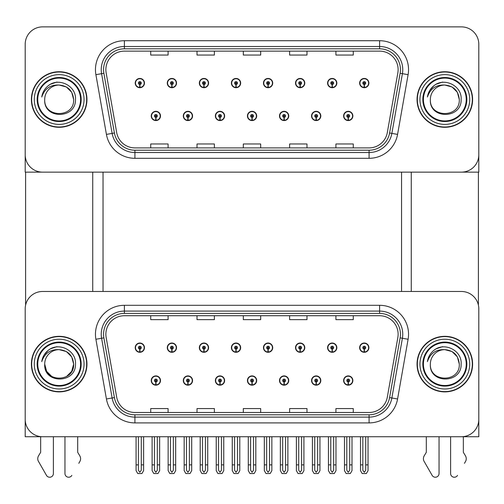 <?xml version="1.0" encoding="UTF-8"?>
<svg xmlns="http://www.w3.org/2000/svg" width="504" height="504" viewBox="0 0 504 504"><rect width="100%" height="100%" fill="white"/><g stroke="black" fill="none" stroke-linecap="round" stroke-linejoin="round"><path stroke-width="0.76" d="M247.426 380.539A4.63 4.63 0 0 0 252.057 385.169A4.63 4.63 0 0 0 256.687 380.539A4.63 4.63 0 0 0 252.057 375.908A4.63 4.63 0 0 0 247.426 380.539M279.487 380.539A4.63 4.63 0 0 0 284.117 385.169A4.63 4.63 0 0 0 288.748 380.539A4.63 4.63 0 0 0 284.117 375.908A4.63 4.63 0 0 0 279.487 380.539M215.366 380.539A4.63 4.63 0 0 0 219.996 385.169A4.63 4.63 0 0 0 224.627 380.539A4.63 4.63 0 0 0 219.996 375.908A4.63 4.63 0 0 0 215.366 380.539M183.305 380.539A4.63 4.63 0 0 0 187.935 385.169A4.63 4.63 0 0 0 192.566 380.539A4.63 4.63 0 0 0 187.935 375.908A4.63 4.63 0 0 0 183.305 380.539M151.244 380.539A4.63 4.63 0 0 0 155.875 385.169A4.63 4.63 0 0 0 160.505 380.539A4.63 4.63 0 0 0 155.875 375.908A4.63 4.63 0 0 0 151.244 380.539M311.548 380.539A4.63 4.63 0 0 0 316.178 385.169A4.63 4.63 0 0 0 320.809 380.539A4.63 4.63 0 0 0 316.178 375.908A4.63 4.63 0 0 0 311.548 380.539M327.581 347.666A4.63 4.63 0 0 0 332.212 352.296A4.63 4.63 0 0 0 336.842 347.666A4.63 4.63 0 0 0 332.212 343.035A4.63 4.63 0 0 0 327.581 347.666M295.52 347.666A4.63 4.63 0 0 0 300.151 352.296A4.63 4.63 0 0 0 304.781 347.666A4.63 4.63 0 0 0 300.151 343.035A4.63 4.63 0 0 0 295.52 347.666M263.46 347.666A4.63 4.63 0 0 0 268.09 352.296A4.63 4.63 0 0 0 272.721 347.666A4.63 4.63 0 0 0 268.09 343.035A4.63 4.63 0 0 0 263.46 347.666M231.399 347.666A4.63 4.63 0 0 0 236.029 352.296A4.63 4.63 0 0 0 240.66 347.666A4.63 4.63 0 0 0 236.029 343.035A4.63 4.63 0 0 0 231.399 347.666M199.338 347.666A4.63 4.63 0 0 0 203.969 352.296A4.63 4.63 0 0 0 208.593 347.666A4.63 4.63 0 0 0 203.969 343.035A4.63 4.63 0 0 0 199.338 347.666M167.278 347.666A4.63 4.63 0 0 0 171.908 352.296A4.63 4.63 0 0 0 176.532 347.666A4.63 4.63 0 0 0 171.908 343.035A4.63 4.63 0 0 0 167.278 347.666M135.217 347.666A4.63 4.63 0 0 0 139.841 352.296A4.63 4.63 0 0 0 144.472 347.666A4.63 4.63 0 0 0 139.841 343.035A4.63 4.63 0 0 0 135.217 347.666M343.608 380.539A4.63 4.63 0 0 0 348.239 385.169A4.63 4.63 0 0 0 352.869 380.539A4.63 4.63 0 0 0 348.239 375.908A4.63 4.63 0 0 0 343.608 380.539M359.642 347.666A4.63 4.63 0 0 0 364.272 352.296A4.63 4.63 0 0 0 368.903 347.666A4.63 4.63 0 0 0 364.272 343.035A4.63 4.63 0 0 0 359.642 347.666M478.8 436.735L478.8 308.832A17.363 17.363 0 0 0 461.437 291.476L42.563 291.476A17.363 17.363 0 0 0 25.2 308.832L25.2 436.735L478.8 436.735M103.037 172.141L103.037 291.476M401.543 172.141L401.543 291.476M247.426 115.945A4.63 4.63 0 0 0 252.057 120.576A4.63 4.63 0 0 0 256.687 115.945A4.63 4.63 0 0 0 252.057 111.321A4.63 4.63 0 0 0 247.426 115.945M279.487 115.945A4.63 4.63 0 0 0 284.117 120.576A4.63 4.63 0 0 0 288.748 115.945A4.63 4.63 0 0 0 284.117 111.321A4.63 4.63 0 0 0 279.487 115.945M215.366 115.945A4.63 4.63 0 0 0 219.996 120.576A4.63 4.63 0 0 0 224.627 115.945A4.63 4.63 0 0 0 219.996 111.321A4.63 4.63 0 0 0 215.366 115.945M183.305 115.945A4.63 4.63 0 0 0 187.935 120.576A4.63 4.63 0 0 0 192.566 115.945A4.63 4.63 0 0 0 187.935 111.321A4.63 4.63 0 0 0 183.305 115.945M151.244 115.945A4.63 4.63 0 0 0 155.875 120.576A4.63 4.63 0 0 0 160.505 115.945A4.63 4.63 0 0 0 155.875 111.321A4.63 4.63 0 0 0 151.244 115.945M311.548 115.945A4.63 4.63 0 0 0 316.178 120.576A4.63 4.63 0 0 0 320.809 115.945A4.63 4.63 0 0 0 316.178 111.321A4.63 4.63 0 0 0 311.548 115.945M327.581 83.078A4.63 4.63 0 0 0 332.212 87.709A4.63 4.63 0 0 0 336.842 83.078A4.63 4.63 0 0 0 332.212 78.448A4.63 4.63 0 0 0 327.581 83.078M295.52 83.078A4.63 4.63 0 0 0 300.151 87.709A4.63 4.63 0 0 0 304.781 83.078A4.63 4.63 0 0 0 300.151 78.448A4.63 4.63 0 0 0 295.52 83.078M263.46 83.078A4.63 4.63 0 0 0 268.09 87.709A4.63 4.63 0 0 0 272.721 83.078A4.63 4.63 0 0 0 268.09 78.448A4.63 4.63 0 0 0 263.46 83.078M231.399 83.078A4.63 4.63 0 0 0 236.029 87.709A4.63 4.63 0 0 0 240.66 83.078A4.63 4.63 0 0 0 236.029 78.448A4.63 4.63 0 0 0 231.399 83.078M199.338 83.078A4.63 4.63 0 0 0 203.969 87.709A4.63 4.63 0 0 0 208.593 83.078A4.63 4.63 0 0 0 203.969 78.448A4.63 4.63 0 0 0 199.338 83.078M167.278 83.078A4.63 4.63 0 0 0 171.908 87.709A4.63 4.63 0 0 0 176.532 83.078A4.63 4.63 0 0 0 171.908 78.448A4.63 4.63 0 0 0 167.278 83.078M135.217 83.078A4.63 4.63 0 0 0 139.841 87.709A4.63 4.63 0 0 0 144.472 83.078A4.63 4.63 0 0 0 139.841 78.448A4.63 4.63 0 0 0 135.217 83.078M343.608 115.945A4.63 4.63 0 0 0 348.239 120.576A4.63 4.63 0 0 0 352.869 115.945A4.63 4.63 0 0 0 348.239 111.321A4.63 4.63 0 0 0 343.608 115.945M359.642 83.078A4.63 4.63 0 0 0 364.272 87.709A4.63 4.63 0 0 0 368.903 83.078A4.63 4.63 0 0 0 364.272 78.448A4.63 4.63 0 0 0 359.642 83.078M478.8 172.141L478.8 44.245A17.363 17.363 0 0 0 461.437 26.882L42.563 26.882A17.363 17.363 0 0 0 25.2 44.245L25.2 172.141L478.8 172.141M31.393 364.102A27.777 27.777 0 0 0 59.17 391.879A27.777 27.777 0 0 0 86.946 364.102A27.777 27.777 0 0 0 59.17 336.326A27.777 27.777 0 0 0 31.393 364.102M417.054 364.102A27.777 27.777 0 0 0 444.83 391.879A27.777 27.777 0 0 0 472.607 364.102A27.777 27.777 0 0 0 444.83 336.326A27.777 27.777 0 0 0 417.054 364.102M105.872 334.24A18.522 18.522 0 0 1 124.393 315.724L379.606 315.724A18.522 18.522 0 0 1 397.845 337.459L387.311 397.184A18.522 18.522 0 0 1 369.079 412.486L134.921 412.486A18.522 18.522 0 0 1 116.689 397.184L106.155 337.459A18.522 18.522 0 0 1 105.872 334.24M103.559 334.24A20.834 20.834 0 0 0 103.874 337.856L114.408 397.58A20.834 20.834 0 0 0 134.921 414.798L369.079 414.798A20.834 20.834 0 0 0 389.592 397.58L400.126 337.856A20.834 20.834 0 0 0 379.606 313.406L124.393 313.406A20.834 20.834 0 0 0 103.559 334.24M95.899 339.268A28.936 28.936 0 0 1 124.393 305.304L379.606 305.304A28.936 28.936 0 0 1 408.101 339.268L397.574 398.992A28.936 28.936 0 0 1 369.079 422.9L134.921 422.9A28.936 28.936 0 0 1 106.426 398.992L95.899 339.268L101.594 338.26A23.146 23.146 0 0 1 124.393 311.094L379.606 311.094A23.146 23.146 0 0 1 402.406 338.26L391.873 397.984A23.146 23.146 0 0 1 369.079 417.117L134.921 417.117A23.146 23.146 0 0 1 112.127 397.984L101.594 338.26A23.146 23.146 0 0 1 101.241 334.24M461.437 291.476L42.563 291.476M25.2 308.832L25.2 419.372A17.363 17.363 0 0 0 42.563 436.735L461.437 436.735A17.363 17.363 0 0 0 478.8 419.372L478.8 308.832M243.319 315.724L243.319 319.643L260.681 319.643L260.681 315.724M197.02 315.724L197.02 319.643L214.383 319.643L214.383 315.724M150.721 315.724L150.721 319.643L168.084 319.643L168.084 315.724M289.617 315.724L289.617 319.643L306.98 319.643L306.98 315.724M335.916 315.724L335.916 319.643L353.279 319.643L353.279 315.724M260.681 412.486L260.681 408.568L243.319 408.568L243.319 412.486M214.383 412.486L214.383 408.568L197.02 408.568L197.02 412.486M168.084 412.486L168.084 408.568L150.721 408.568L150.721 412.486M306.98 412.486L306.98 408.568L289.617 408.568L289.617 412.486M353.279 412.486L353.279 408.568L335.916 408.568L335.916 412.486M31.393 99.515A27.777 27.777 0 0 0 59.17 127.292A27.777 27.777 0 0 0 86.946 99.515A27.777 27.777 0 0 0 59.17 71.732A27.777 27.777 0 0 0 31.393 99.515M417.054 99.515A27.777 27.777 0 0 0 444.83 127.292A27.777 27.777 0 0 0 472.607 99.515A27.777 27.777 0 0 0 444.83 71.732A27.777 27.777 0 0 0 417.054 99.515M105.872 69.653A18.522 18.522 0 0 1 124.393 51.131L379.606 51.131A18.522 18.522 0 0 1 397.845 72.866L387.311 132.59A18.522 18.522 0 0 1 369.079 147.893L134.921 147.893A18.522 18.522 0 0 1 116.689 132.59L106.155 72.866A18.522 18.522 0 0 1 105.872 69.653M103.559 69.653A20.834 20.834 0 0 0 103.874 73.269L114.408 132.993A20.834 20.834 0 0 0 134.921 150.211L369.079 150.211A20.834 20.834 0 0 0 389.592 132.993L400.126 73.269A20.834 20.834 0 0 0 379.606 48.819L124.393 48.819A20.834 20.834 0 0 0 103.559 69.653M95.899 74.674A28.936 28.936 0 0 1 124.393 40.717L379.606 40.717A28.936 28.936 0 0 1 408.101 74.674L397.574 134.398A28.936 28.936 0 0 1 369.079 158.313L134.921 158.313A28.936 28.936 0 0 1 106.426 134.398L95.899 74.674L101.594 73.672A23.146 23.146 0 0 1 124.393 46.5L379.606 46.5A23.146 23.146 0 0 1 402.406 73.672L391.873 133.396A23.146 23.146 0 0 1 369.079 152.523L134.921 152.523A23.146 23.146 0 0 1 112.127 133.396L101.594 73.672A23.146 23.146 0 0 1 101.241 69.653M461.437 26.882L42.563 26.882M25.2 44.245L25.2 154.778A17.363 17.363 0 0 0 42.563 172.141L461.437 172.141A17.363 17.363 0 0 0 478.8 154.778L478.8 44.245M389.592 132.993L391.873 133.396L402.406 73.672L408.101 74.674M243.319 51.131L243.319 55.049L260.681 55.049L260.681 51.131M197.02 51.131L197.02 55.049L214.383 55.049L214.383 51.131M150.721 51.131L150.721 55.049L168.084 55.049L168.084 51.131M289.617 51.131L289.617 55.049L306.98 55.049L306.98 51.131M335.916 51.131L335.916 55.049L353.279 55.049L353.279 51.131M260.681 147.893L260.681 143.974L243.319 143.974L243.319 147.893M214.383 147.893L214.383 143.974L197.02 143.974L197.02 147.893M168.084 147.893L168.084 143.974L150.721 143.974L150.721 147.893M306.98 147.893L306.98 143.974L289.617 143.974L289.617 147.893M353.279 147.893L353.279 143.974L335.916 143.974L335.916 147.893M349.688 436.735L349.688 470.232L348.239 472.298L346.796 470.232L346.796 464.858L344.478 464.858L344.478 470.648L346.147 473.539L350.33 473.539L352 470.648L352 436.735M348.176 381.982L348.05 384.873A4.341 4.341 0 0 1 343.898 380.539A4.341 4.341 0 0 1 348.239 376.198A4.341 4.341 0 0 1 352.579 380.539A4.341 4.341 0 0 1 348.428 384.873L348.302 381.982A1.449 1.449 0 0 0 349.688 380.539A1.449 1.449 0 0 0 348.239 379.09A1.449 1.449 0 0 0 346.796 380.539A1.449 1.449 0 0 0 348.176 381.982L348.214 381.119A0.58 0.58 0 0 1 347.659 380.539A0.58 0.58 0 0 1 348.239 379.959A0.58 0.58 0 0 1 348.818 380.539A0.58 0.58 0 0 1 348.264 381.119L348.302 381.982M344.478 436.735L344.478 464.858M346.796 436.735L346.796 464.858M349.688 464.858L352 464.858M365.721 436.735L365.721 470.232L364.272 472.298L362.823 470.232L362.823 464.858L360.511 464.858L360.511 470.648L362.181 473.539L366.364 473.539L368.033 470.648L368.033 436.735M364.209 349.114L364.083 352.006A4.341 4.341 0 0 1 359.932 347.666A4.341 4.341 0 0 1 364.272 343.325A4.341 4.341 0 0 1 368.613 347.666A4.341 4.341 0 0 1 364.461 352.006L364.335 349.114A1.449 1.449 0 0 0 365.721 347.666A1.449 1.449 0 0 0 364.272 346.223A1.449 1.449 0 0 0 362.823 347.666A1.449 1.449 0 0 0 364.209 349.114L364.247 348.245A0.58 0.58 0 0 1 363.693 347.666A0.58 0.58 0 0 1 364.272 347.086A0.58 0.58 0 0 1 364.852 347.666A0.58 0.58 0 0 1 364.298 348.245L364.335 349.114M360.511 436.735L360.511 464.858M362.823 436.735L362.823 464.858M365.721 464.858L368.033 464.858M348.176 117.394L348.05 120.286A4.341 4.341 0 0 1 343.898 115.945A4.341 4.341 0 0 1 348.239 111.611A4.341 4.341 0 0 1 352.579 115.945A4.341 4.341 0 0 1 348.428 120.286L348.302 117.394A1.449 1.449 0 0 0 349.688 115.945A1.449 1.449 0 0 0 348.239 114.502A1.449 1.449 0 0 0 346.796 115.945A1.449 1.449 0 0 0 348.176 117.394L348.214 116.525A0.58 0.58 0 0 1 347.659 115.945A0.58 0.58 0 0 1 348.239 115.372A0.58 0.58 0 0 1 348.818 115.945A0.58 0.58 0 0 1 348.264 116.525L348.302 117.394M364.209 84.521L364.083 87.412A4.341 4.341 0 0 1 359.932 83.078A4.341 4.341 0 0 1 364.272 78.737A4.341 4.341 0 0 1 368.613 83.078A4.341 4.341 0 0 1 364.461 87.412L364.335 84.521A1.449 1.449 0 0 0 365.721 83.078A1.449 1.449 0 0 0 364.272 81.629A1.449 1.449 0 0 0 362.823 83.078A1.449 1.449 0 0 0 364.209 84.521L364.247 83.658A0.58 0.58 0 0 1 363.693 83.078A0.58 0.58 0 0 1 364.272 82.498A0.58 0.58 0 0 1 364.852 83.078A0.58 0.58 0 0 1 364.298 83.658L364.335 84.521M332.149 84.521L332.023 87.412A4.341 4.341 0 0 1 327.871 83.078A4.341 4.341 0 0 1 332.212 78.737A4.341 4.341 0 0 1 336.552 83.078A4.341 4.341 0 0 1 332.401 87.412L332.275 84.521A1.449 1.449 0 0 0 333.654 83.078A1.449 1.449 0 0 0 332.212 81.629A1.449 1.449 0 0 0 330.763 83.078A1.449 1.449 0 0 0 332.149 84.521L332.186 83.658A0.58 0.58 0 0 1 331.632 83.078A0.58 0.58 0 0 1 332.212 82.498A0.58 0.58 0 0 1 332.791 83.078A0.58 0.58 0 0 1 332.237 83.658L332.275 84.521M300.088 84.521L299.962 87.412A4.341 4.341 0 0 1 295.81 83.078A4.341 4.341 0 0 1 300.151 78.737A4.341 4.341 0 0 1 304.492 83.078A4.341 4.341 0 0 1 300.34 87.412L300.214 84.521A1.449 1.449 0 0 0 301.594 83.078A1.449 1.449 0 0 0 300.151 81.629A1.449 1.449 0 0 0 298.702 83.078A1.449 1.449 0 0 0 300.088 84.521L300.126 83.658A0.58 0.58 0 0 1 299.571 83.078A0.58 0.58 0 0 1 300.151 82.498A0.58 0.58 0 0 1 300.731 83.078A0.58 0.58 0 0 1 300.176 83.658L300.214 84.521M268.027 84.521L267.901 87.412A4.341 4.341 0 0 1 263.75 83.078A4.341 4.341 0 0 1 268.09 78.737A4.341 4.341 0 0 1 272.431 83.078A4.341 4.341 0 0 1 268.279 87.412L268.153 84.521A1.449 1.449 0 0 0 269.533 83.078A1.449 1.449 0 0 0 268.09 81.629A1.449 1.449 0 0 0 266.641 83.078A1.449 1.449 0 0 0 268.027 84.521L268.065 83.658A0.58 0.58 0 0 1 267.511 83.078A0.58 0.58 0 0 1 268.09 82.498A0.58 0.58 0 0 1 268.67 83.078A0.58 0.58 0 0 1 268.115 83.658L268.153 84.521M235.966 84.521L235.841 87.412A4.341 4.341 0 0 1 231.689 83.078A4.341 4.341 0 0 1 236.029 78.737A4.341 4.341 0 0 1 240.37 83.078A4.341 4.341 0 0 1 236.219 87.412L236.093 84.521A1.449 1.449 0 0 0 237.472 83.078A1.449 1.449 0 0 0 236.029 81.629A1.449 1.449 0 0 0 234.581 83.078A1.449 1.449 0 0 0 235.966 84.521L236.004 83.658A0.58 0.58 0 0 1 235.45 83.078A0.58 0.58 0 0 1 236.029 82.498A0.58 0.58 0 0 1 236.609 83.078A0.58 0.58 0 0 1 236.055 83.658L236.093 84.521M333.654 436.735L333.654 470.232L332.212 472.298L330.763 470.232L330.763 464.858L328.451 464.858L328.451 470.648L330.12 473.539L334.303 473.539L335.973 470.648L335.973 436.735M332.149 349.114L332.023 352.006A4.341 4.341 0 0 1 327.871 347.666A4.341 4.341 0 0 1 332.212 343.325A4.341 4.341 0 0 1 336.552 347.666A4.341 4.341 0 0 1 332.401 352.006L332.275 349.114A1.449 1.449 0 0 0 333.654 347.666A1.449 1.449 0 0 0 332.212 346.223A1.449 1.449 0 0 0 330.763 347.666A1.449 1.449 0 0 0 332.149 349.114L332.186 348.245A0.58 0.58 0 0 1 331.632 347.666A0.58 0.58 0 0 1 332.212 347.086A0.58 0.58 0 0 1 332.791 347.666A0.58 0.58 0 0 1 332.237 348.245L332.275 349.114M328.451 436.735L328.451 464.858M330.763 436.735L330.763 464.858M333.654 464.858L335.973 464.858M301.594 436.735L301.594 470.232L300.151 472.298L298.702 470.232L298.702 464.858L296.39 464.858L296.39 470.648L298.059 473.539L302.243 473.539L303.912 470.648L303.912 436.735M300.088 349.114L299.962 352.006A4.341 4.341 0 0 1 295.81 347.666A4.341 4.341 0 0 1 300.151 343.325A4.341 4.341 0 0 1 304.492 347.666A4.341 4.341 0 0 1 300.34 352.006L300.214 349.114A1.449 1.449 0 0 0 301.594 347.666A1.449 1.449 0 0 0 300.151 346.223A1.449 1.449 0 0 0 298.702 347.666A1.449 1.449 0 0 0 300.088 349.114L300.126 348.245A0.58 0.58 0 0 1 299.571 347.666A0.58 0.58 0 0 1 300.151 347.086A0.58 0.58 0 0 1 300.731 347.666A0.58 0.58 0 0 1 300.176 348.245L300.214 349.114M296.39 436.735L296.39 464.858M298.702 436.735L298.702 464.858M301.594 464.858L303.912 464.858M269.533 436.735L269.533 470.232L268.09 472.298L266.641 470.232L266.641 464.858L264.329 464.858L264.329 470.648L265.999 473.539L270.182 473.539L271.851 470.648L271.851 436.735M268.027 349.114L267.901 352.006A4.341 4.341 0 0 1 263.75 347.666A4.341 4.341 0 0 1 268.09 343.325A4.341 4.341 0 0 1 272.431 347.666A4.341 4.341 0 0 1 268.279 352.006L268.153 349.114A1.449 1.449 0 0 0 269.533 347.666A1.449 1.449 0 0 0 268.09 346.223A1.449 1.449 0 0 0 266.641 347.666A1.449 1.449 0 0 0 268.027 349.114L268.065 348.245A0.58 0.58 0 0 1 267.511 347.666A0.58 0.58 0 0 1 268.09 347.086A0.58 0.58 0 0 1 268.67 347.666A0.58 0.58 0 0 1 268.115 348.245L268.153 349.114M264.329 436.735L264.329 464.858M266.641 436.735L266.641 464.858M269.533 464.858L271.851 464.858M237.472 436.735L237.472 470.232L236.029 472.298L234.581 470.232L234.581 464.858L232.268 464.858L232.268 470.648L233.938 473.539L238.121 473.539L239.791 470.648L239.791 436.735M235.966 349.114L235.841 352.006A4.341 4.341 0 0 1 231.689 347.666A4.341 4.341 0 0 1 236.029 343.325A4.341 4.341 0 0 1 240.37 347.666A4.341 4.341 0 0 1 236.219 352.006L236.093 349.114A1.449 1.449 0 0 0 237.472 347.666A1.449 1.449 0 0 0 236.029 346.223A1.449 1.449 0 0 0 234.581 347.666A1.449 1.449 0 0 0 235.966 349.114L236.004 348.245A0.58 0.58 0 0 1 235.45 347.666A0.58 0.58 0 0 1 236.029 347.086A0.58 0.58 0 0 1 236.609 347.666A0.58 0.58 0 0 1 236.055 348.245L236.093 349.114M232.268 436.735L232.268 464.858M234.581 436.735L234.581 464.858M237.472 464.858L239.791 464.858M317.627 436.735L317.627 470.232L316.178 472.298L314.735 470.232L314.735 464.858L312.417 464.858L312.417 470.648L314.087 473.539L318.27 473.539L319.939 470.648L319.939 436.735M316.115 381.982L315.989 384.873A4.341 4.341 0 0 1 311.837 380.539A4.341 4.341 0 0 1 316.178 376.198A4.341 4.341 0 0 1 320.519 380.539A4.341 4.341 0 0 1 316.367 384.873L316.241 381.982A1.449 1.449 0 0 0 317.627 380.539A1.449 1.449 0 0 0 316.178 379.09A1.449 1.449 0 0 0 314.735 380.539A1.449 1.449 0 0 0 316.115 381.982L316.153 381.119A0.58 0.58 0 0 1 315.599 380.539A0.58 0.58 0 0 1 316.178 379.959A0.58 0.58 0 0 1 316.758 380.539A0.58 0.58 0 0 1 316.203 381.119L316.241 381.982M312.417 436.735L312.417 464.858M314.735 436.735L314.735 464.858M317.627 464.858L319.939 464.858M285.566 436.735L285.566 470.232L284.117 472.298L282.675 470.232L282.675 464.858L280.356 464.858L280.356 470.648L282.026 473.539L286.209 473.539L287.878 470.648L287.878 436.735M284.054 381.982L283.928 384.873A4.341 4.341 0 0 1 279.777 380.539A4.341 4.341 0 0 1 284.117 376.198A4.341 4.341 0 0 1 288.458 380.539A4.341 4.341 0 0 1 284.306 384.873L284.18 381.982A1.449 1.449 0 0 0 285.566 380.539A1.449 1.449 0 0 0 284.117 379.09A1.449 1.449 0 0 0 282.675 380.539A1.449 1.449 0 0 0 284.054 381.982L284.092 381.119A0.58 0.58 0 0 1 283.538 380.539A0.58 0.58 0 0 1 284.117 379.959A0.58 0.58 0 0 1 284.697 380.539A0.58 0.58 0 0 1 284.143 381.119L284.18 381.982M280.356 436.735L280.356 464.858M282.675 436.735L282.675 464.858M285.566 464.858L287.878 464.858M253.506 436.735L253.506 470.232L252.057 472.298L250.614 470.232L250.614 464.858L248.296 464.858L248.296 470.648L249.965 473.539L254.148 473.539L255.818 470.648L255.818 436.735M251.994 381.982L251.868 384.873A4.341 4.341 0 0 1 247.716 380.539A4.341 4.341 0 0 1 252.057 376.198A4.341 4.341 0 0 1 256.397 380.539A4.341 4.341 0 0 1 252.246 384.873L252.12 381.982A1.449 1.449 0 0 0 253.506 380.539A1.449 1.449 0 0 0 252.057 379.09A1.449 1.449 0 0 0 250.614 380.539A1.449 1.449 0 0 0 251.994 381.982L252.032 381.119A0.58 0.58 0 0 1 251.477 380.539A0.58 0.58 0 0 1 252.057 379.959A0.58 0.58 0 0 1 252.636 380.539A0.58 0.58 0 0 1 252.082 381.119L252.12 381.982M248.296 436.735L248.296 464.858M250.614 436.735L250.614 464.858M253.506 464.858L255.818 464.858M316.115 117.394L315.989 120.286A4.341 4.341 0 0 1 311.837 115.945A4.341 4.341 0 0 1 316.178 111.611A4.341 4.341 0 0 1 320.519 115.945A4.341 4.341 0 0 1 316.367 120.286L316.241 117.394A1.449 1.449 0 0 0 317.627 115.945A1.449 1.449 0 0 0 316.178 114.502A1.449 1.449 0 0 0 314.735 115.945A1.449 1.449 0 0 0 316.115 117.394L316.153 116.525A0.58 0.58 0 0 1 315.599 115.945A0.58 0.58 0 0 1 316.178 115.372A0.58 0.58 0 0 1 316.758 115.945A0.58 0.58 0 0 1 316.203 116.525L316.241 117.394M284.054 117.394L283.928 120.286A4.341 4.341 0 0 1 279.777 115.945A4.341 4.341 0 0 1 284.117 111.611A4.341 4.341 0 0 1 288.458 115.945A4.341 4.341 0 0 1 284.306 120.286L284.18 117.394A1.449 1.449 0 0 0 285.566 115.945A1.449 1.449 0 0 0 284.117 114.502A1.449 1.449 0 0 0 282.675 115.945A1.449 1.449 0 0 0 284.054 117.394L284.092 116.525A0.58 0.58 0 0 1 283.538 115.945A0.58 0.58 0 0 1 284.117 115.372A0.58 0.58 0 0 1 284.697 115.945A0.58 0.58 0 0 1 284.143 116.525L284.18 117.394M251.994 117.394L251.868 120.286A4.341 4.341 0 0 1 247.716 115.945A4.341 4.341 0 0 1 252.057 111.611A4.341 4.341 0 0 1 256.397 115.945A4.341 4.341 0 0 1 252.246 120.286L252.12 117.394A1.449 1.449 0 0 0 253.506 115.945A1.449 1.449 0 0 0 252.057 114.502A1.449 1.449 0 0 0 250.614 115.945A1.449 1.449 0 0 0 251.994 117.394L252.032 116.525A0.58 0.58 0 0 1 251.477 115.945A0.58 0.58 0 0 1 252.057 115.372A0.58 0.58 0 0 1 252.636 115.945A0.58 0.58 0 0 1 252.082 116.525L252.12 117.394M25.603 172.141L25.603 305.109M92.736 172.141L92.736 291.476M411.264 172.141L411.264 291.476M478.397 172.141L478.397 305.109M64.959 436.735L64.959 473.546L64.959 436.735M53.386 436.735L53.386 473.546A3.698 3.698 0 0 1 46.488 475.398L38.178 460.883A5.79 5.79 0 0 1 38.594 455.723L40.654 452.327L38.594 455.723M78.826 463.315L80.168 460.883A5.79 5.79 0 0 0 79.745 455.723L77.692 452.327L77.692 436.735M71.852 475.398A3.698 3.698 0 0 1 64.959 473.546M40.654 436.735L40.654 452.327M79.745 455.723L77.692 452.327M450.614 436.735L450.614 473.546L450.614 436.735M439.041 436.735L439.041 473.546A3.698 3.698 0 0 1 432.149 475.398L423.832 460.883A5.79 5.79 0 0 1 424.255 455.723L426.308 452.327L424.255 455.723M464.486 463.315L465.822 460.883A5.79 5.79 0 0 0 465.406 455.723L463.346 452.327L463.346 436.735M457.512 475.398A3.698 3.698 0 0 1 450.614 473.546M426.308 436.735L426.308 452.327M465.406 455.723L463.346 452.327M80.583 364.102A21.414 21.414 0 0 1 59.17 385.516A21.414 21.414 0 0 1 37.756 364.102A21.414 21.414 0 0 1 59.17 342.689A21.414 21.414 0 0 1 80.583 364.102M31.683 364.102A27.487 27.487 0 0 1 59.17 336.615A27.487 27.487 0 0 1 86.663 364.102A27.487 27.487 0 0 1 59.17 391.589A27.487 27.487 0 0 1 31.683 364.102M59.17 349.637C67.958 350.494 72.778 355.314 73.641 364.102C74.523 382.769 43.816 382.769 44.705 364.102L46.639 371.335L51.937 376.633L46.639 371.335L44.705 364.102A14.471 14.471 0 0 1 59.17 349.637L66.402 351.571L71.7 356.87L73.641 364.102L71.7 356.87L66.402 351.571L59.17 349.637L66.402 351.571L71.7 356.87L73.641 364.102L71.7 356.87L66.402 351.571L59.17 349.637C50.413 349.222 44.604 353.209 41.75 361.614C42.481 356.945 44.692 353.14 48.378 350.198C58.817 341.668 76.545 350.488 75.474 364.102C76.142 383.739 43.42 384.193 44.705 364.102C43.816 382.769 74.523 382.769 73.641 364.102L71.7 371.335L66.402 376.633L71.7 371.335L73.641 364.102L71.7 371.335L66.402 376.633M73.641 364.102C74.523 382.769 43.816 382.769 44.705 364.102M48.359 350.217L50.369 348.863L56.927 346.645M44.182 354.879L48.378 350.198M466.244 99.515A21.414 21.414 0 0 1 444.83 120.922A21.414 21.414 0 0 1 423.417 99.515A21.414 21.414 0 0 1 444.83 78.101A21.414 21.414 0 0 1 466.244 99.515M417.337 99.515A27.487 27.487 0 0 1 444.83 72.022A27.487 27.487 0 0 1 472.317 99.515A27.487 27.487 0 0 1 444.83 127.002A27.487 27.487 0 0 1 417.337 99.515M444.83 85.044C436.073 84.628 430.265 88.622 427.405 97.026C428.142 92.352 430.353 88.547 434.032 85.611C444.478 77.081 462.206 85.894 461.129 99.515C461.803 119.146 429.08 119.605 430.359 99.515C429.477 118.175 460.184 118.175 459.295 99.515C460.184 118.175 429.477 118.175 430.359 99.515C429.477 118.175 460.184 118.175 459.295 99.515C460.184 118.175 429.477 118.175 430.359 99.515A14.471 14.471 0 0 1 444.83 85.044L452.063 86.984L457.361 92.276L459.295 99.515L457.361 92.276L452.063 86.984L444.83 85.044L452.063 86.984L457.361 92.276L459.295 99.515L457.361 92.276L452.063 86.984L444.83 85.044C453.619 85.9 458.438 90.726 459.295 99.515M434.02 85.623L436.029 84.269L442.588 82.058M429.843 90.285L434.032 85.611M466.244 364.102A21.414 21.414 0 0 1 444.83 385.516A21.414 21.414 0 0 1 423.417 364.102A21.414 21.414 0 0 1 444.83 342.689A21.414 21.414 0 0 1 466.244 364.102M417.337 364.102A27.487 27.487 0 0 1 444.83 336.615A27.487 27.487 0 0 1 472.317 364.102A27.487 27.487 0 0 1 444.83 391.589A27.487 27.487 0 0 1 417.337 364.102M444.83 349.637C436.073 349.222 430.265 353.209 427.405 361.614C428.142 356.945 430.353 353.14 434.032 350.198C444.478 341.668 462.206 350.488 461.129 364.102C461.803 383.739 429.08 384.193 430.359 364.102C429.477 382.769 460.184 382.769 459.295 364.102C460.184 382.769 429.477 382.769 430.359 364.102C429.477 382.769 460.184 382.769 459.295 364.102C460.184 382.769 429.477 382.769 430.359 364.102A14.471 14.471 0 0 1 444.83 349.637L452.063 351.571L457.361 356.87L459.295 364.102L457.361 356.87L452.063 351.571L444.83 349.637L452.063 351.571L457.361 356.87L459.295 364.102L457.361 356.87L452.063 351.571L444.83 349.637C453.619 350.494 458.438 355.314 459.295 364.102M434.02 350.217L436.029 348.863L442.588 346.645M80.583 99.515A21.414 21.414 0 0 1 59.17 120.922A21.414 21.414 0 0 1 37.756 99.515A21.414 21.414 0 0 1 59.17 78.101A21.414 21.414 0 0 1 80.583 99.515M31.683 99.515A27.487 27.487 0 0 1 59.17 72.022A27.487 27.487 0 0 1 86.663 99.515A27.487 27.487 0 0 1 59.17 127.002A27.487 27.487 0 0 1 31.683 99.515M59.17 85.044C50.413 84.628 44.604 88.622 41.75 97.026C42.481 92.352 44.692 88.547 48.378 85.611C58.817 77.081 76.545 85.894 75.474 99.515C76.142 119.146 43.42 119.605 44.705 99.515C43.816 118.175 74.523 118.175 73.641 99.515C74.523 118.175 43.816 118.175 44.705 99.515C43.816 118.175 74.523 118.175 73.641 99.515C74.523 118.175 43.816 118.175 44.705 99.515A14.471 14.471 0 0 1 59.17 85.044L66.402 86.984L71.7 92.276L73.641 99.515L71.7 92.276L66.402 86.984L59.17 85.044L66.402 86.984L71.7 92.276L73.641 99.515L71.7 92.276L66.402 86.984L59.17 85.044C67.958 85.9 72.778 90.726 73.641 99.515M48.359 85.623L50.369 84.269L56.927 82.058M205.412 436.735L205.412 470.232L203.969 472.298L202.52 470.232L202.52 464.858L200.208 464.858L200.208 470.648L201.877 473.539L206.06 473.539L207.73 470.648L207.73 436.735M203.906 349.114L203.78 352.006A4.341 4.341 0 0 1 199.628 347.666A4.341 4.341 0 0 1 203.969 343.325A4.341 4.341 0 0 1 208.309 347.666A4.341 4.341 0 0 1 204.158 352.006L204.032 349.114A1.449 1.449 0 0 0 205.412 347.666A1.449 1.449 0 0 0 203.969 346.223A1.449 1.449 0 0 0 202.52 347.666A1.449 1.449 0 0 0 203.906 349.114L203.944 348.245A0.58 0.58 0 0 1 203.389 347.666A0.58 0.58 0 0 1 203.969 347.086A0.58 0.58 0 0 1 204.542 347.666A0.58 0.58 0 0 1 203.994 348.245L204.032 349.114M200.208 436.735L200.208 464.858M202.52 436.735L202.52 464.858M205.412 464.858L207.73 464.858M173.351 436.735L173.351 470.232L171.908 472.298L170.459 470.232L170.459 464.858L168.141 464.858L168.141 470.648L169.817 473.539L173.993 473.539L175.669 470.648L175.669 436.735M171.845 349.114L171.719 352.006A4.341 4.341 0 0 1 167.567 347.666A4.341 4.341 0 0 1 171.908 343.325A4.341 4.341 0 0 1 176.249 347.666A4.341 4.341 0 0 1 172.097 352.006L171.971 349.114A1.449 1.449 0 0 0 173.351 347.666A1.449 1.449 0 0 0 171.908 346.223A1.449 1.449 0 0 0 170.459 347.666A1.449 1.449 0 0 0 171.845 349.114L171.883 348.245A0.58 0.58 0 0 1 171.328 347.666A0.58 0.58 0 0 1 171.908 347.086A0.58 0.58 0 0 1 172.481 347.666A0.58 0.58 0 0 1 171.933 348.245L171.971 349.114M168.141 436.735L168.141 464.858M170.459 436.735L170.459 464.858M173.351 464.858L175.669 464.858M141.29 436.735L141.29 470.232L139.841 472.298L138.398 470.232L138.398 464.858L136.08 464.858L136.08 470.648L137.756 473.539L141.933 473.539L143.608 470.648L143.608 436.735M139.778 349.114L139.652 352.006A4.341 4.341 0 0 1 135.507 347.666A4.341 4.341 0 0 1 139.841 343.325A4.341 4.341 0 0 1 144.182 347.666A4.341 4.341 0 0 1 140.036 352.006L139.91 349.114A1.449 1.449 0 0 0 141.29 347.666A1.449 1.449 0 0 0 139.841 346.223A1.449 1.449 0 0 0 138.398 347.666A1.449 1.449 0 0 0 139.778 349.114L139.816 348.245A0.58 0.58 0 0 1 139.268 347.666A0.58 0.58 0 0 1 139.841 347.086A0.58 0.58 0 0 1 140.421 347.666A0.58 0.58 0 0 1 139.873 348.245L139.91 349.114M136.08 436.735L136.08 464.858M138.398 436.735L138.398 464.858M141.29 464.858L143.608 464.858M203.906 84.521L203.78 87.412A4.341 4.341 0 0 1 199.628 83.078A4.341 4.341 0 0 1 203.969 78.737A4.341 4.341 0 0 1 208.309 83.078A4.341 4.341 0 0 1 204.158 87.412L204.032 84.521A1.449 1.449 0 0 0 205.412 83.078A1.449 1.449 0 0 0 203.969 81.629A1.449 1.449 0 0 0 202.52 83.078A1.449 1.449 0 0 0 203.906 84.521L203.944 83.658A0.58 0.58 0 0 1 203.389 83.078A0.58 0.58 0 0 1 203.969 82.498A0.58 0.58 0 0 1 204.542 83.078A0.58 0.58 0 0 1 203.994 83.658L204.032 84.521M171.845 84.521L171.719 87.412A4.341 4.341 0 0 1 167.567 83.078A4.341 4.341 0 0 1 171.908 78.737A4.341 4.341 0 0 1 176.249 83.078A4.341 4.341 0 0 1 172.097 87.412L171.971 84.521A1.449 1.449 0 0 0 173.351 83.078A1.449 1.449 0 0 0 171.908 81.629A1.449 1.449 0 0 0 170.459 83.078A1.449 1.449 0 0 0 171.845 84.521L171.883 83.658A0.58 0.58 0 0 1 171.328 83.078A0.58 0.58 0 0 1 171.908 82.498A0.58 0.58 0 0 1 172.481 83.078A0.58 0.58 0 0 1 171.933 83.658L171.971 84.521M139.778 84.521L139.652 87.412A4.341 4.341 0 0 1 135.507 83.078A4.341 4.341 0 0 1 139.841 78.737A4.341 4.341 0 0 1 144.182 83.078A4.341 4.341 0 0 1 140.036 87.412L139.91 84.521A1.449 1.449 0 0 0 141.29 83.078A1.449 1.449 0 0 0 139.841 81.629A1.449 1.449 0 0 0 138.398 83.078A1.449 1.449 0 0 0 139.778 84.521L139.816 83.658A0.58 0.58 0 0 1 139.268 83.078A0.58 0.58 0 0 1 139.841 82.498A0.58 0.58 0 0 1 140.421 83.078A0.58 0.58 0 0 1 139.873 83.658L139.91 84.521M219.933 117.394L219.807 120.286A4.341 4.341 0 0 1 215.655 115.945A4.341 4.341 0 0 1 219.996 111.611A4.341 4.341 0 0 1 224.337 115.945A4.341 4.341 0 0 1 220.185 120.286L220.059 117.394A1.449 1.449 0 0 0 221.445 115.945A1.449 1.449 0 0 0 219.996 114.502A1.449 1.449 0 0 0 218.547 115.945A1.449 1.449 0 0 0 219.933 117.394L219.971 116.525A0.58 0.58 0 0 1 219.416 115.945A0.58 0.58 0 0 1 219.996 115.372A0.58 0.58 0 0 1 220.576 115.945A0.58 0.58 0 0 1 220.021 116.525L220.059 117.394M187.872 117.394L187.746 120.286A4.341 4.341 0 0 1 183.595 115.945A4.341 4.341 0 0 1 187.935 111.611A4.341 4.341 0 0 1 192.276 115.945A4.341 4.341 0 0 1 188.124 120.286L187.998 117.394A1.449 1.449 0 0 0 189.384 115.945A1.449 1.449 0 0 0 187.935 114.502A1.449 1.449 0 0 0 186.486 115.945A1.449 1.449 0 0 0 187.872 117.394L187.91 116.525A0.58 0.58 0 0 1 187.356 115.945A0.58 0.58 0 0 1 187.935 115.372A0.58 0.58 0 0 1 188.515 115.945A0.58 0.58 0 0 1 187.961 116.525L187.998 117.394M155.812 117.394L155.686 120.286A4.341 4.341 0 0 1 151.534 115.945A4.341 4.341 0 0 1 155.875 111.611A4.341 4.341 0 0 1 160.215 115.945A4.341 4.341 0 0 1 156.064 120.286L155.938 117.394A1.449 1.449 0 0 0 157.324 115.945A1.449 1.449 0 0 0 155.875 114.502A1.449 1.449 0 0 0 154.426 115.945A1.449 1.449 0 0 0 155.812 117.394L155.849 116.525A0.58 0.58 0 0 1 155.295 115.945A0.58 0.58 0 0 1 155.875 115.372A0.58 0.58 0 0 1 156.454 115.945A0.58 0.58 0 0 1 155.9 116.525L155.938 117.394M221.445 436.735L221.445 470.232L219.996 472.298L218.547 470.232L218.547 464.858L216.235 464.858L216.235 470.648L217.904 473.539L222.088 473.539L223.757 470.648L223.757 436.735M219.933 381.982L219.807 384.873A4.341 4.341 0 0 1 215.655 380.539A4.341 4.341 0 0 1 219.996 376.198A4.341 4.341 0 0 1 224.337 380.539A4.341 4.341 0 0 1 220.185 384.873L220.059 381.982A1.449 1.449 0 0 0 221.445 380.539A1.449 1.449 0 0 0 219.996 379.09A1.449 1.449 0 0 0 218.547 380.539A1.449 1.449 0 0 0 219.933 381.982L219.971 381.119A0.58 0.58 0 0 1 219.416 380.539A0.58 0.58 0 0 1 219.996 379.959A0.58 0.58 0 0 1 220.576 380.539A0.58 0.58 0 0 1 220.021 381.119L220.059 381.982M216.235 436.735L216.235 464.858M218.547 436.735L218.547 464.858M221.445 464.858L223.757 464.858M189.384 436.735L189.384 470.232L187.935 472.298L186.486 470.232L186.486 464.858L184.174 464.858L184.174 470.648L185.844 473.539L190.027 473.539L191.696 470.648L191.696 436.735M187.872 381.982L187.746 384.873A4.341 4.341 0 0 1 183.595 380.539A4.341 4.341 0 0 1 187.935 376.198A4.341 4.341 0 0 1 192.276 380.539A4.341 4.341 0 0 1 188.124 384.873L187.998 381.982A1.449 1.449 0 0 0 189.384 380.539A1.449 1.449 0 0 0 187.935 379.09A1.449 1.449 0 0 0 186.486 380.539A1.449 1.449 0 0 0 187.872 381.982L187.91 381.119A0.58 0.58 0 0 1 187.356 380.539A0.58 0.58 0 0 1 187.935 379.959A0.58 0.58 0 0 1 188.515 380.539A0.58 0.58 0 0 1 187.961 381.119L187.998 381.982M184.174 436.735L184.174 464.858M186.486 436.735L186.486 464.858M189.384 464.858L191.696 464.858M157.324 436.735L157.324 470.232L155.875 472.298L154.426 470.232L154.426 464.858L152.113 464.858L152.113 470.648L153.783 473.539L157.966 473.539L159.636 470.648L159.636 436.735M155.812 381.982L155.686 384.873A4.341 4.341 0 0 1 151.534 380.539A4.341 4.341 0 0 1 155.875 376.198A4.341 4.341 0 0 1 160.215 380.539A4.341 4.341 0 0 1 156.064 384.873L155.938 381.982A1.449 1.449 0 0 0 157.324 380.539A1.449 1.449 0 0 0 155.875 379.09A1.449 1.449 0 0 0 154.426 380.539A1.449 1.449 0 0 0 155.812 381.982L155.849 381.119A0.58 0.58 0 0 1 155.295 380.539A0.58 0.58 0 0 1 155.875 379.959A0.58 0.58 0 0 1 156.454 380.539A0.58 0.58 0 0 1 155.9 381.119L155.938 381.982M152.113 436.735L152.113 464.858M154.426 436.735L154.426 464.858M157.324 464.858L159.636 464.858M379.606 305.304L379.606 313.406M101.594 338.26L103.874 337.856M134.921 422.9L134.921 414.798M369.079 414.798L369.079 422.9M389.592 397.58L397.574 398.992M106.426 398.992L114.408 397.58M400.126 337.856L408.101 339.268M124.393 305.304L124.393 313.406M379.606 40.717L379.606 48.819M101.594 73.672L103.874 73.269M134.921 158.313L134.921 150.211M369.079 150.211L369.079 158.313M106.426 134.398L114.408 132.993M400.126 73.269L402.406 73.672M124.393 40.717L124.393 48.819M391.873 133.396L397.574 134.398M348.05 384.873A4.341 4.341 0 0 1 343.898 380.539M364.083 352.006A4.341 4.341 0 0 1 359.932 347.666M348.05 120.286A4.341 4.341 0 0 1 343.898 115.945M364.083 87.412A4.341 4.341 0 0 1 359.932 83.078M332.023 87.412A4.341 4.341 0 0 1 327.871 83.078M299.962 87.412A4.341 4.341 0 0 1 295.81 83.078M267.901 87.412A4.341 4.341 0 0 1 263.75 83.078M235.841 87.412A4.341 4.341 0 0 1 231.689 83.078M332.023 352.006A4.341 4.341 0 0 1 327.871 347.666M299.962 352.006A4.341 4.341 0 0 1 295.81 347.666M267.901 352.006A4.341 4.341 0 0 1 263.75 347.666M235.841 352.006A4.341 4.341 0 0 1 231.689 347.666M315.989 384.873A4.341 4.341 0 0 1 311.837 380.539M283.928 384.873A4.341 4.341 0 0 1 279.777 380.539M251.868 384.873A4.341 4.341 0 0 1 247.716 380.539M315.989 120.286A4.341 4.341 0 0 1 311.837 115.945M283.928 120.286A4.341 4.341 0 0 1 279.777 115.945M251.868 120.286A4.341 4.341 0 0 1 247.716 115.945M81.175 364.102A22.006 22.006 0 0 1 59.17 386.108A22.006 22.006 0 0 1 37.164 364.102A22.006 22.006 0 0 1 59.17 342.096A22.006 22.006 0 0 1 81.175 364.102M34.285 364.102A24.885 24.885 0 0 1 59.17 339.217A24.885 24.885 0 0 1 84.055 364.102A24.885 24.885 0 0 1 59.17 388.987A24.885 24.885 0 0 1 34.285 364.102M466.836 99.515A22.006 22.006 0 0 1 444.83 121.521A22.006 22.006 0 0 1 422.825 99.515A22.006 22.006 0 0 1 444.83 77.509A22.006 22.006 0 0 1 466.836 99.515M419.945 99.515A24.885 24.885 0 0 1 444.83 74.63A24.885 24.885 0 0 1 469.715 99.515A24.885 24.885 0 0 1 444.83 124.4A24.885 24.885 0 0 1 419.945 99.515M466.836 364.102A22.006 22.006 0 0 1 444.83 386.108A22.006 22.006 0 0 1 422.825 364.102A22.006 22.006 0 0 1 444.83 342.096A22.006 22.006 0 0 1 466.836 364.102M419.945 364.102A24.885 24.885 0 0 1 444.83 339.217A24.885 24.885 0 0 1 469.715 364.102A24.885 24.885 0 0 1 444.83 388.987A24.885 24.885 0 0 1 419.945 364.102M81.175 99.515A22.006 22.006 0 0 1 59.17 121.521A22.006 22.006 0 0 1 37.164 99.515A22.006 22.006 0 0 1 59.17 77.509A22.006 22.006 0 0 1 81.175 99.515M34.285 99.515A24.885 24.885 0 0 1 59.17 74.63A24.885 24.885 0 0 1 84.055 99.515A24.885 24.885 0 0 1 59.17 124.4A24.885 24.885 0 0 1 34.285 99.515M203.78 352.006A4.341 4.341 0 0 1 199.628 347.666M171.719 352.006A4.341 4.341 0 0 1 167.567 347.666M139.652 352.006A4.341 4.341 0 0 1 135.507 347.666M203.78 87.412A4.341 4.341 0 0 1 199.628 83.078M171.719 87.412A4.341 4.341 0 0 1 167.567 83.078M139.652 87.412A4.341 4.341 0 0 1 135.507 83.078M219.807 120.286A4.341 4.341 0 0 1 215.655 115.945M187.746 120.286A4.341 4.341 0 0 1 183.595 115.945M155.686 120.286A4.341 4.341 0 0 1 151.534 115.945M219.807 384.873A4.341 4.341 0 0 1 215.655 380.539M187.746 384.873A4.341 4.341 0 0 1 183.595 380.539M155.686 384.873A4.341 4.341 0 0 1 151.534 380.539"/></g></svg>
